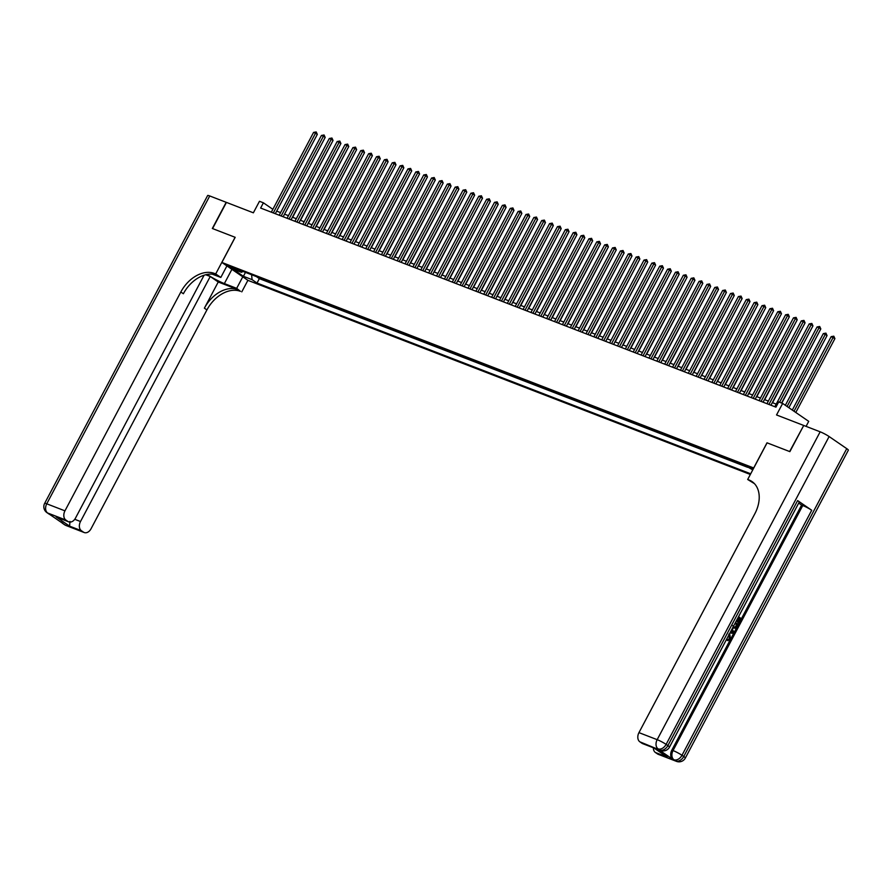 <?xml version="1.0" encoding="UTF-8"?>
<svg xmlns="http://www.w3.org/2000/svg" width="893" height="893" viewBox="0 0 893 893"><rect width="100%" height="100%" fill="white"/><g stroke="black" fill="none" stroke-linecap="round" stroke-linejoin="round"><path stroke-width="1.34" d="M753.324 468.836L748.055 466.481L752.966 469.517M806.078 426.363L808.723 421.351L782.648 403.435L778.707 401.917L775.939 407.152L260.633 208.047L263.402 202.811L259.472 201.293L253.366 212.813L226.431 202.398L212.567 228.575L235.183 237.315L221.877 262.453L753.77 467.988M221.877 262.453L247.964 280.369L750.332 474.473M753.703 467.943L767.009 442.805L789.624 451.545L803.7 425.514M261.113 278.437L257.061 276.875M264.25 279.654L264.931 279.911M264.853 280.056L268.972 281.474M276.841 284.51L272.8 282.947M284.711 287.557L280.659 285.994M292.58 290.593L288.528 289.031M300.439 293.63L296.398 292.067M308.308 296.677L304.267 295.114M316.178 299.713L312.126 298.15M324.047 302.749L319.995 301.187M331.917 305.797L327.865 304.223M339.775 308.833L335.735 307.27M347.645 311.869L343.604 310.306M355.514 314.916L351.462 313.343M363.384 317.953L359.332 316.39M371.254 320.989L367.202 319.426M379.112 324.025L375.071 322.462M386.982 327.072L382.941 325.51M394.851 330.109L390.799 328.546M402.721 333.145L398.669 331.582M410.59 336.192L406.538 334.629M418.449 339.228L414.408 337.666M426.318 342.265L422.277 340.702M434.188 345.312L430.136 343.749M442.057 348.348L438.005 346.785M449.927 351.384L445.875 349.822M457.785 354.432L453.744 352.869M465.655 357.468L461.614 355.905M473.524 360.504L469.472 358.941M481.394 363.551L477.342 361.989M489.264 366.588L485.212 365.025M497.122 369.624L493.081 368.061M504.991 372.671L500.951 371.097M512.861 375.707L508.809 374.145M520.731 378.744L516.679 377.181M528.589 381.791L524.548 380.217M536.459 384.827L532.418 383.264M544.328 387.863L540.276 386.301M552.198 390.9L548.146 389.337M560.067 393.947L556.015 392.384M567.926 396.983L563.885 395.42M575.795 400.019L571.754 398.457M583.665 403.067L579.613 401.504M591.534 406.103L587.482 404.54M599.404 409.139L595.352 407.576M607.262 412.186L603.221 410.624M615.132 415.223L611.091 413.66M623.001 418.259L618.949 416.696M630.871 421.306L626.819 419.743M638.741 424.342L634.689 422.78M646.599 427.379L642.558 425.816M654.469 430.426L650.428 428.863M662.338 433.462L658.286 431.899M670.208 436.498L666.156 434.936M678.077 439.546L674.025 437.972M685.936 442.582L681.895 441.019M693.805 445.618L689.764 444.055M701.675 448.666L697.623 447.092M709.544 451.702L705.492 450.139M717.414 454.738L713.362 453.175M725.272 457.785L721.231 456.211M733.142 460.821L729.09 459.259M741.011 463.858L736.959 462.295M233.508 268.804L236.321 269.708L230.874 266.471L228.061 265.578L233.508 268.804L233.955 267.978M752.766 469.885L744.65 465.264L236.433 268.893L241.367 272.287L243.142 271.494M251.603 274.765L252.083 279.654L257.017 283.036L750.7 473.792M252.083 279.654L243.421 276.305L232.705 268.949L241.367 272.287M256.983 277.02L259.338 278.638L747.608 467.296M744.751 465.487L744.159 465.074M736.881 462.44L736.29 462.038M729.012 459.404L728.42 458.991M721.153 456.368L720.551 455.955M713.284 453.32L712.692 452.918M705.414 450.284L704.823 449.871M697.545 447.248L696.953 446.835M689.686 444.201L689.083 443.799M681.817 441.164L681.214 440.762M673.947 438.128L673.355 437.715M666.078 435.081L665.486 434.679M658.208 432.045L657.616 431.643M650.35 429.008L649.747 428.595M642.48 425.961L641.888 425.559M634.61 422.925L634.019 422.523M626.741 419.889L626.149 419.476M618.871 416.852L618.28 416.439M611.013 413.805L610.41 413.403M603.143 410.769L602.552 410.356M595.274 407.733L594.682 407.32M587.404 404.685L586.813 404.283M579.535 401.649L578.943 401.236M571.676 398.613L571.073 398.2M563.807 395.566L563.215 395.164M555.937 392.529L555.346 392.116M548.068 389.493L547.476 389.08M540.198 386.446L539.606 386.044M532.34 383.41L531.737 382.997M524.47 380.373L523.878 379.96M516.601 377.326L516.009 376.924M508.731 374.29L508.139 373.888M500.861 371.254L500.27 370.841M493.003 368.206L492.4 367.804M485.133 365.17L484.542 364.768M477.264 362.134L476.672 361.721M469.394 359.086L468.803 358.685M461.536 356.05L460.933 355.648M453.666 353.014L453.064 352.601M445.797 349.978L445.205 349.565M437.927 346.93L437.336 346.529M430.058 343.894L429.466 343.481M422.199 340.858L421.596 340.445M414.33 337.811L413.738 337.409M406.46 334.775L405.869 334.362M398.591 331.738L397.999 331.325M390.721 328.691L390.129 328.289M382.863 325.655L382.26 325.242M374.993 322.619L374.401 322.206M367.123 319.571L366.532 319.169M359.254 316.535L358.662 316.122M351.384 313.499L350.793 313.086M343.526 310.451L342.923 310.05M335.656 307.415L335.065 307.002M327.787 304.379L327.195 303.966M319.917 301.332L319.326 300.93M312.048 298.295L311.456 297.894M304.189 295.259L303.587 294.846M296.32 292.212L295.728 291.81M288.45 289.176L287.859 288.774M280.581 286.14L279.989 285.727M272.711 283.103L272.119 282.69M782.648 403.435L776.542 414.955L803.488 425.369M272.856 209.308L263.402 202.811M776.218 404.127L772.311 402.62M768.348 401.091L764.441 399.584M760.479 398.055L756.572 396.548M752.609 395.007L748.714 393.5M744.751 391.971L740.844 390.464M736.881 388.935L732.974 387.428M729.012 385.899L725.105 384.381M721.142 382.851L717.235 381.344M713.273 379.815L709.377 378.308M705.414 376.779L701.507 375.261M697.545 373.732L693.638 372.225M689.675 370.695L685.768 369.189M681.805 367.659L677.899 366.141M673.936 364.612L670.04 363.105M666.078 361.576L662.171 360.069M658.208 358.539L654.301 357.021M650.338 355.492L646.432 353.985M642.469 352.456L638.562 350.949M634.599 349.42L630.704 347.913M626.741 346.372L622.834 344.865M618.871 343.336L614.964 341.829M611.002 340.3L607.095 338.793M603.132 337.253L599.225 335.746M595.263 334.216L591.367 332.709M587.404 331.18L583.497 329.673M579.535 328.133L575.628 326.626M571.665 325.097L567.758 323.59M563.796 322.06L559.889 320.554M555.937 319.024L552.03 317.506M548.068 315.977L544.161 314.47M540.198 312.941L536.291 311.434M532.328 309.904L528.422 308.386M524.459 306.857L520.563 305.35M516.601 303.821L512.694 302.314M508.731 300.785L504.824 299.267M500.861 297.737L496.954 296.23M492.992 294.701L489.085 293.194M485.122 291.665L481.227 290.147M477.264 288.618L473.357 287.111M469.394 285.581L465.487 284.074M461.525 282.545L457.618 281.038M453.655 279.498L449.748 277.991M445.786 276.462L441.89 274.955M437.927 273.425L434.02 271.918M430.058 270.378L426.151 268.871M422.188 267.342L418.281 265.835M414.319 264.306L410.412 262.799M406.449 261.258L402.553 259.751M398.591 258.222L394.684 256.715M390.721 255.186L386.814 253.679M382.851 252.15L378.945 250.632M374.982 249.102L371.075 247.595M367.123 246.066L363.217 244.559M359.254 243.03L355.347 241.512M351.384 239.983L347.477 238.476M343.515 236.946L339.608 235.439M335.645 233.91L331.738 232.392M327.787 230.863L323.88 229.356M319.917 227.827L316.01 226.32M312.048 224.79L308.141 223.272M304.178 221.743L300.271 220.236M296.309 218.707L292.413 217.2M288.45 215.671L284.543 214.164M280.581 212.623L276.674 211.116M259.338 278.638L257.017 283.036M245.452 272.387L243.421 276.305M275.301 213.717L317.305 134.385L315.542 133.169L273.303 212.947M313.577 132.41L316.2 131.941L315.542 133.169L313.577 132.41L271.338 212.188M316.2 131.941L317.305 134.385M292.636 217.289L331.203 143.929M66.026 525.508A7.155 7.155 0 0 1 64.553 524.727A7.155 4.99 -55.5 0 0 65.278 525.106L83.484 532.15A7.155 5.068 111.1 0 0 84.232 532.541L66.026 525.508A7.155 5.068 -68.9 0 1 65.278 525.106L47.653 513.006A7.155 5.068 -68.9 0 1 46.749 503.808L64.955 510.852A7.155 5.068 111.1 0 0 65.859 520.039L47.653 513.006A7.155 4.99 124.5 0 1 46.927 512.615A7.155 7.155 0 0 1 44.65 503.373A7.155 0.837 -152.1 0 1 46.749 503.808L209.743 195.958L226.186 202.309L212.333 228.485L235.105 237.292L215.704 273.939L214.365 273.425A29.826 20.796 -55.5 0 0 180.832 292L64.955 510.852M207.165 274.43A13.417 1.574 -152.1 0 0 224.366 283.583L236.678 288.35L240.451 291.341A29.826 20.796 -55.5 0 0 206.919 309.916L91.041 528.768A7.155 5.068 111.1 0 1 84.232 532.541M226.922 265.913L220.817 277.444L212.233 274.129M220.817 277.444L215.704 273.939M205.703 274.743L210.246 276.495L80.504 521.523A7.155 5.068 111.1 0 0 81.408 530.721L69.609 526.156L56.136 516.913L68.694 521.858A7.155 5.068 111.1 0 0 75.503 518.085L204.106 275.2M218.238 281.998L237.906 289.6A29.826 20.796 -55.5 0 0 204.385 308.174L218.238 281.998L210.246 276.495M56.136 516.913L67.946 521.467L65.859 520.039M67.946 521.467A7.155 5.068 111.1 0 0 68.694 521.858M44.65 503.373L207.656 195.511A7.155 0.837 27.9 0 1 209.743 195.958M242.784 276.808L236.678 288.35M247.897 280.324L241.791 291.855M83.484 532.15L81.408 530.721M214.365 273.425L216.899 275.167A29.826 20.796 -55.5 0 0 183.378 293.741L180.832 292M69.967 521.412L69.609 526.156M729.179 634.398L729.882 634.744L730.496 639.109L727.349 640.437L729.402 638.484L728.688 635.325M738.533 616.728L741.268 618.615L738.924 623.046L737.808 622.466L739.683 618.916L738.935 618.414M738.924 623.046L738.433 622.711L740.308 619.162L739.013 618.269L737.261 621.573L736.234 621.059M658.654 749.607L659.838 750.064A7.155 5.068 111.1 0 0 660.574 750.466L659.402 750.008A7.155 5.068 -68.9 0 1 658.654 749.607L672.753 759.296A7.155 5.068 -68.9 0 1 671.849 750.109L673.032 750.566L802.762 505.538A7.155 0.837 27.9 0 1 811.715 510.26L797.616 500.582A7.155 0.837 27.9 0 1 799.224 502.1L669.482 747.14A7.155 0.837 -152.1 0 0 667.875 745.61L797.616 500.582M798.699 503.094L801.59 505.081L671.849 750.109M733.633 628.292L732.662 627.824M789.87 451.635L767.087 442.839L747.687 479.485L749.026 479.999A29.826 20.796 124.5 0 1 752.051 481.595A29.826 20.796 124.5 0 1 754.831 513.776L638.953 732.628L657.17 739.672L820.165 431.81L803.722 425.459L789.87 451.635M747.687 479.485L754.406 483.626M653.933 747.988L667.205 757.052L655.406 752.498L657.482 753.926L675.7 760.959L672.753 759.296M655.406 752.498A7.155 5.068 -68.9 0 1 653.352 747.765M811.715 510.26L681.984 755.288L683.748 756.505A7.155 4.99 -55.5 0 1 675.7 760.959A7.155 5.068 111.1 0 0 676.447 761.361L658.23 754.317A7.155 5.068 -68.9 0 1 657.482 753.926M820.165 431.81A7.155 0.837 27.9 0 1 829.117 436.543L846.743 448.643A7.155 0.837 27.9 0 1 848.35 450.172L685.344 758.034A7.155 0.837 -152.1 0 0 683.748 756.505L846.743 448.643M653.899 747.977L642.681 743.646A7.155 5.068 -68.9 0 1 641.933 743.244L653.743 747.809M829.117 436.543L666.122 744.394L667.875 745.61A7.155 4.99 -55.5 0 1 659.838 750.064L639.857 741.815L641.933 743.244M639.857 741.815A7.155 5.068 -68.9 0 1 638.953 732.628M801.59 505.081L802.762 505.538M749.026 479.999L751.56 481.751A29.826 20.796 124.5 0 1 753.268 482.533M667.205 757.052L653.866 747.954M737.261 621.573L737.998 617.733M740.308 619.162L739.683 618.916M738.433 622.711L737.808 622.466M735.464 622.533L738.198 624.408L737.06 626.562L735.631 628.337L732.773 627.6M733.332 628.203L732.751 627.891M732.818 625.714L733.856 627.254L735.932 627.221L737.238 624.966L734.995 623.414M737.238 624.966L734.917 623.56M733.231 627.009L735.296 626.975L736.613 624.72M735.932 627.221L735.296 626.975M736.569 626.239L735.932 625.993M732.126 628.839L734.001 632.333L733.477 633.327L729.882 633.059M732.695 631.53L731.869 630.078L730.731 632.222L733.253 632.49L731.635 630.525M730.82 632.054L732.628 632.255L732.07 631.284M733.253 632.49L732.628 632.255M727.985 640.683L730.028 638.729L728.788 635.392M729.425 635.626L728.71 635.28M730.028 638.729L729.402 638.484M728.32 639.712L727.695 639.466M283.17 216.753L325.175 137.422L323.411 136.216L281.172 215.983M321.435 135.457L324.07 134.988L323.411 136.216L321.435 135.457L279.208 215.224M324.07 134.988L325.175 137.422M291.029 219.801L333.033 140.458L331.27 139.252L289.042 219.019M329.305 138.493L331.939 138.024L331.27 139.252L329.305 138.493L287.066 218.26M331.939 138.024L333.033 140.458M298.898 222.837L340.903 143.505L339.139 142.288L296.9 222.067M337.174 141.529L339.798 141.061L339.139 142.288L337.174 141.529L294.936 221.308M339.798 141.061L340.903 143.505M306.768 225.873L348.772 146.541L347.009 145.336L304.77 225.103M345.044 144.577L347.667 144.108L347.009 145.336L345.044 144.577L302.805 224.344M347.667 144.108L348.772 146.541M300.506 220.325L339.072 146.965M308.375 223.362L346.93 150.013M316.234 226.409L354.8 153.049M324.103 229.445L362.67 156.085M314.637 228.909L356.642 149.577L354.878 148.372L312.639 228.139M352.914 147.613L355.537 147.144L354.878 148.372L352.914 147.613L310.675 227.38M355.537 147.144L356.642 149.577M331.973 232.481L370.539 159.133M322.496 231.957L364.511 152.625L362.748 151.408L320.509 231.187M360.772 150.649L363.406 150.18L362.748 151.408L360.772 150.649L318.544 230.427M363.406 150.18L364.511 152.625M339.842 235.529L378.409 162.169M330.365 234.993L372.37 155.661L370.606 154.456L328.378 234.223M368.642 153.685L371.265 153.228L370.606 154.456L368.642 153.685L326.403 233.464M371.265 153.228L372.37 155.661M347.712 238.565L386.267 165.205M338.235 238.029L380.239 158.697L378.476 157.492L336.237 237.259M376.511 156.733L379.134 156.264L378.476 157.492L376.511 156.733L334.272 236.5M379.134 156.264L380.239 158.697M355.57 241.601L394.137 168.252M346.104 241.077L388.109 161.745L386.345 160.528L344.106 240.306M384.381 159.769L387.004 159.3L386.345 160.528L384.381 159.769L342.142 239.547M387.004 159.3L388.109 161.745M363.44 244.649L402.006 171.289M353.974 244.113L395.979 164.781L394.215 163.575L351.976 243.343M392.25 162.805L394.873 162.347L394.215 163.575L392.25 162.805L350.011 242.583M394.873 162.347L395.979 164.781M371.309 247.685L409.876 174.325M361.832 247.149L403.837 167.817L402.084 166.611L359.846 246.379M400.109 165.852L402.743 165.384L402.084 166.611L400.109 165.852L357.87 245.62M402.743 165.384L403.837 167.817M379.179 250.721L417.745 177.372M369.702 250.196L411.706 170.864L409.943 169.648L367.704 249.426M407.978 168.889L410.601 168.42L409.943 169.648L407.978 168.889L365.739 248.667M410.601 168.42L411.706 170.864M387.049 253.768L425.604 180.408M377.572 253.232L419.576 173.901L417.812 172.684L375.573 252.462M415.848 171.925L418.471 171.467L417.812 172.684L415.848 171.925L373.609 251.703M418.471 171.467L419.576 173.901M394.907 256.804L433.473 183.445M385.441 256.269L427.446 176.937L425.682 175.731L383.443 255.498M423.717 174.972L426.341 174.503L425.682 175.731L423.717 174.972L381.478 254.739M426.341 174.503L427.446 176.937M402.776 259.841L441.343 186.481M393.311 259.316L435.315 179.984L433.551 178.767L391.313 258.546M431.587 178.008L434.21 177.54L433.551 178.767L431.587 178.008L389.348 257.787M434.21 177.54L435.315 179.984M410.646 262.888L449.212 189.528M401.169 262.352L443.174 183.02L441.421 181.804L399.182 261.582M439.445 181.045L442.08 180.587L441.421 181.804L439.445 181.045L397.206 260.823M442.08 180.587L443.174 183.02M418.516 265.924L457.082 192.564M409.039 265.388L451.043 186.057L449.279 184.851L407.041 264.618M447.315 184.092L449.938 183.623L449.279 184.851L447.315 184.092L405.076 263.859M449.938 183.623L451.043 186.057M426.374 268.96L464.94 195.6M416.908 268.436L458.913 189.104L457.149 187.887L414.91 267.666M455.184 187.128L457.808 186.659L457.149 187.887L455.184 187.128L412.946 266.895M457.808 186.659L458.913 189.104M434.244 271.997L472.81 198.648M424.778 271.472L466.782 192.14L465.019 190.923L422.78 270.702M463.054 190.164L465.677 189.707L465.019 190.923L463.054 190.164L420.815 269.943M465.677 189.707L466.782 192.14M442.113 275.044L480.68 201.684M432.647 274.508L474.652 195.176L472.888 193.971L430.649 273.738M470.924 193.212L473.547 192.743L472.888 193.971L470.924 193.212L428.685 272.979M473.547 192.743L474.652 195.176M449.983 278.08L488.549 204.72M440.506 277.556L482.51 198.213L480.758 197.007L438.519 276.785M478.782 196.248L481.416 195.779L480.758 197.007L478.782 196.248L436.543 276.015M481.416 195.779L482.51 198.213M457.852 281.116L496.419 207.768M448.375 280.592L490.38 201.26L488.616 200.043L446.377 279.822M486.652 199.284L489.275 198.826L488.616 200.043L486.652 199.284L444.413 279.062M489.275 198.826L490.38 201.26M465.711 284.164L504.277 210.804M456.245 283.628L498.249 204.296L496.486 203.091L454.247 282.858M494.521 202.331L497.144 201.863L496.486 203.091L494.521 202.331L452.282 282.099M497.144 201.863L498.249 204.296M473.58 287.2L512.147 213.84M464.114 286.675L506.119 207.332L504.355 206.127L462.116 285.894M502.391 205.368L505.014 204.899L504.355 206.127L502.391 205.368L460.152 285.135M505.014 204.899L506.119 207.332M481.45 290.236L520.016 216.887M471.984 289.712L513.988 210.38L512.225 209.163L469.986 288.941M510.249 208.404L512.883 207.935L512.225 209.163L510.249 208.404L468.021 288.182M512.883 207.935L513.988 210.38M489.319 293.284L527.886 219.924M479.842 292.748L521.847 213.416L520.083 212.21L477.855 291.978M518.119 211.451L520.753 210.982L520.083 212.21L518.119 211.451L475.88 291.218M520.753 210.982L521.847 213.416M497.189 296.32L535.755 222.96M487.712 295.795L529.716 216.452L527.953 215.246L485.714 295.014M525.988 214.487L528.611 214.019L527.953 215.246L525.988 214.487L483.749 294.255M528.611 214.019L529.716 216.452M505.047 299.356L543.614 226.007M495.582 298.831L537.586 219.499L535.822 218.283L493.583 298.061M533.858 217.524L536.481 217.055L535.822 218.283L533.858 217.524L491.619 297.302M536.481 217.055L537.586 219.499M512.917 302.403L551.483 229.043M503.451 301.867L545.456 222.536L543.692 221.33L501.453 301.097M541.727 220.56L544.35 220.102L543.692 221.33L541.727 220.56L499.488 300.338M544.35 220.102L545.456 222.536M520.786 305.439L559.353 232.08M511.321 304.904L553.325 225.572L551.561 224.366L509.323 304.133M549.586 223.607L552.22 223.138L551.561 224.366L549.586 223.607L507.358 303.374M552.22 223.138L553.325 225.572M528.656 308.476L567.222 235.127M519.179 307.951L561.184 228.619L559.42 227.402L517.192 307.181M557.455 226.643L560.09 226.175L559.42 227.402L557.455 226.643L515.216 306.422M560.09 226.175L561.184 228.619M536.526 311.523L575.081 238.163M527.049 310.987L569.053 231.655L567.289 230.45L525.051 310.217M565.325 229.68L567.948 229.222L567.289 230.45L565.325 229.68L523.086 309.458M567.948 229.222L569.053 231.655M544.384 314.559L582.95 241.199M534.918 314.023L576.923 234.692L575.159 233.486L532.92 313.253M573.194 232.727L575.818 232.258L575.159 233.486L573.194 232.727L530.955 312.494M575.818 232.258L576.923 234.692M552.254 317.595L590.82 244.247M542.788 317.071L584.792 237.739L583.029 236.522L540.79 316.301M581.064 235.763L583.687 235.294L583.029 236.522L581.064 235.763L538.825 315.542M583.687 235.294L584.792 237.739M560.123 320.643L598.69 247.283M550.646 320.107L592.662 240.775L590.898 239.558L548.659 319.337M588.922 238.799L591.557 238.342L590.898 239.558L588.922 238.799L546.695 318.578M591.557 238.342L592.662 240.775M567.993 323.679L606.559 250.319M558.516 323.143L600.52 243.811L598.756 242.606L556.529 322.373M596.792 241.847L599.415 241.378L598.756 242.606L596.792 241.847L554.553 321.614M599.415 241.378L600.52 243.811M575.862 326.715L614.417 253.355M566.385 326.191L608.39 246.859L606.626 245.642L564.387 325.42M604.661 244.883L607.285 244.414L606.626 245.642L604.661 244.883L562.423 324.661M607.285 244.414L608.39 246.859M583.721 329.763L622.287 256.403M574.255 329.227L616.259 249.895L614.496 248.678L572.257 328.457M612.531 247.919L615.154 247.461L614.496 248.678L612.531 247.919L570.292 327.698M615.154 247.461L616.259 249.895M591.59 332.799L630.157 259.439M582.124 332.263L624.129 252.931L622.365 251.726L580.126 331.493M620.401 250.966L623.024 250.498L622.365 251.726L620.401 250.966L578.162 330.734M623.024 250.498L624.129 252.931M599.46 335.835L638.026 262.475M589.983 335.31L631.987 255.978L630.235 254.762L587.996 334.54M628.259 254.003L630.893 253.534L630.235 254.762L628.259 254.003L586.02 333.781M630.893 253.534L631.987 255.978M607.329 338.871L645.896 265.522M597.852 338.347L639.857 259.015L638.093 257.798L595.854 337.576M636.129 257.039L638.752 256.581L638.093 257.798L636.129 257.039L593.89 336.817M638.752 256.581L639.857 259.015M615.188 341.919L653.754 268.559M605.722 341.383L647.726 262.051L645.963 260.845L603.724 340.613M643.998 260.086L646.621 259.617L645.963 260.845L643.998 260.086L601.759 339.853M646.621 259.617L647.726 262.051M623.057 344.955L661.624 271.595M613.591 344.43L655.596 265.087L653.832 263.882L611.593 343.66M651.868 263.122L654.491 262.654L653.832 263.882L651.868 263.122L609.629 342.89M654.491 262.654L655.596 265.087M630.927 347.991L669.493 274.642M621.461 347.466L663.466 268.134L661.702 266.918L619.463 346.696M659.737 266.159L662.36 265.701L661.702 266.918L659.737 266.159L617.498 345.937M662.36 265.701L663.466 268.134M638.796 351.038L677.363 277.678M629.319 350.502L671.324 271.171L669.571 269.965L627.332 349.732M667.596 269.206L670.23 268.737L669.571 269.965L667.596 269.206L625.357 348.973M670.23 268.737L671.324 271.171M646.666 354.075L685.232 280.715M637.189 353.55L679.193 274.207L677.43 273.001L635.191 352.78M675.465 272.242L678.088 271.773L677.43 273.001L675.465 272.242L633.226 352.009M678.088 271.773L679.193 274.207M654.524 357.111L693.091 283.762M645.059 356.586L687.063 277.254L685.299 276.037L643.06 355.816M683.335 275.278L685.958 274.81L685.299 276.037L683.335 275.278L641.096 355.057M685.958 274.81L687.063 277.254M662.394 360.158L700.96 286.798M652.928 359.622L694.933 280.29L693.169 279.085L650.93 358.852M691.204 278.326L693.828 277.857L693.169 279.085L691.204 278.326L648.965 358.093M693.828 277.857L694.933 280.29M670.263 363.194L708.83 289.834M660.798 362.67L702.802 283.327L701.038 282.121L658.8 361.888M699.074 281.362L701.697 280.893L701.038 282.121L699.074 281.362L656.835 361.129M701.697 280.893L702.802 283.327M678.133 366.23L716.699 292.882M668.656 365.706L710.661 286.374L708.908 285.157L666.669 364.936M706.932 284.398L709.567 283.929L708.908 285.157L706.932 284.398L664.693 364.177M709.567 283.929L710.661 286.374M686.003 369.278L724.569 295.918M676.526 368.742L718.53 289.41L716.766 288.205L674.528 367.972M714.802 287.446L717.425 286.977L716.766 288.205L714.802 287.446L672.563 367.213M717.425 286.977L718.53 289.41M693.861 372.314L732.427 298.954M684.395 371.778L726.4 292.446L724.636 291.241L682.397 371.008M722.671 290.482L725.295 290.013L724.636 291.241L722.671 290.482L680.433 370.249M725.295 290.013L726.4 292.446M701.731 375.35L740.297 302.001M692.265 374.826L734.269 295.494L732.506 294.277L690.267 374.055M730.541 293.518L733.164 293.049L732.506 294.277L730.541 293.518L688.302 373.296M733.164 293.049L734.269 295.494M709.6 378.398L748.167 305.038M700.134 377.862L742.139 298.53L740.375 297.324L698.136 377.092M738.399 296.554L741.034 296.096L740.375 297.324L738.399 296.554L696.172 376.333M741.034 296.096L742.139 298.53M717.47 381.434L756.036 308.074M707.993 380.898L749.997 301.566L748.234 300.361L706.006 380.128M746.269 299.601L748.903 299.133L748.234 300.361L746.269 299.601L704.03 379.369M748.903 299.133L749.997 301.566M725.339 384.47L763.906 311.121M715.862 383.945L757.867 304.613L756.103 303.397L713.864 383.175M754.139 302.638L756.762 302.169L756.103 303.397L754.139 302.638L711.9 382.416M756.762 302.169L757.867 304.613M733.198 387.517L771.764 314.157M723.732 386.982L765.736 307.65L763.973 306.433L721.734 386.211M762.008 305.674L764.631 305.216L763.973 306.433L762.008 305.674L719.769 385.452M764.631 305.216L765.736 307.65M741.067 390.554L779.634 317.194M731.601 390.018L773.606 310.686L771.842 309.48L729.603 389.248M769.878 308.721L772.501 308.252L771.842 309.48L769.878 308.721L727.639 388.488M772.501 308.252L773.606 310.686M748.937 393.59L787.503 320.241M739.471 393.065L781.475 313.733L779.712 312.517L737.473 392.295M777.736 311.757L780.37 311.289L779.712 312.517L777.736 311.757L735.508 391.536M780.37 311.289L781.475 313.733M756.806 396.637L795.373 323.277M747.329 396.101L789.334 316.769L787.57 315.553L745.342 395.331M785.606 314.794L788.24 314.336L787.57 315.553L785.606 314.794L743.367 394.572M788.24 314.336L789.334 316.769M764.676 399.673L803.231 326.313M755.199 399.138L797.203 319.806L795.44 318.6L753.201 398.367M793.475 317.841L796.098 317.372L795.44 318.6L793.475 317.841L751.236 397.608M796.098 317.372L797.203 319.806M772.534 402.71L811.101 329.35M763.068 402.185L805.073 322.853L803.309 321.636L761.07 401.415M801.345 320.877L803.968 320.408L803.309 321.636L801.345 320.877L759.106 400.656M803.968 320.408L805.073 322.853M781.799 403.111L818.97 332.397M770.938 405.221L812.943 325.889L811.179 324.672L768.94 404.451M809.214 323.913L811.837 323.456L811.179 324.672L809.214 323.913L766.975 403.692M811.837 323.456L812.943 325.889M788.854 407.699L827.041 335.578L825.277 334.362L823.313 333.602L785.349 405.299M787.09 406.494L825.936 333.134L827.041 335.578M823.313 333.602L825.936 333.134M781.576 403.022L820.812 328.925L819.048 327.72L779.578 402.252M817.073 326.961L819.707 326.492L819.048 327.72L817.073 326.961L774.845 406.728M819.707 326.492L820.812 328.925M795.797 412.477L834.91 338.614L831.182 336.639L792.303 410.066M794.033 411.26L833.805 336.181L834.91 338.614M831.182 336.639L833.805 336.181M237.906 289.6L240.451 291.341M204.385 308.174L206.919 309.916M74.744 519.302L80.504 521.523M50.164 514.602A7.155 5.068 -68.9 0 1 49.416 514.212A7.155 4.99 -55.5 0 1 48.691 513.832A7.155 7.155 0 0 0 50.164 514.602L50.946 514.915M61.092 521.88A7.155 7.155 0 0 0 62.789 523.51A7.155 4.99 124.5 0 0 63.515 523.901A7.155 5.068 -68.9 0 1 62.443 522.807M231.912 269.34L224.366 283.583M673.032 750.566A7.155 5.068 111.1 0 0 673.936 759.753A7.155 4.99 124.5 0 0 681.984 755.288A7.155 0.837 -152.1 0 0 673.032 750.566M657.17 739.672A7.155 5.068 111.1 0 0 658.074 748.859A7.155 4.99 124.5 0 0 666.122 744.394A7.155 0.837 -152.1 0 0 657.17 739.672M732.171 632.378L731.534 632.132M48.691 513.832L46.927 512.615M64.553 524.727L62.789 523.51M676.447 761.361A7.155 7.155 0 0 0 685.344 758.034M660.574 750.466A7.155 7.155 0 0 0 669.482 747.14M728.71 634.209L729.335 634.454"/></g></svg>

